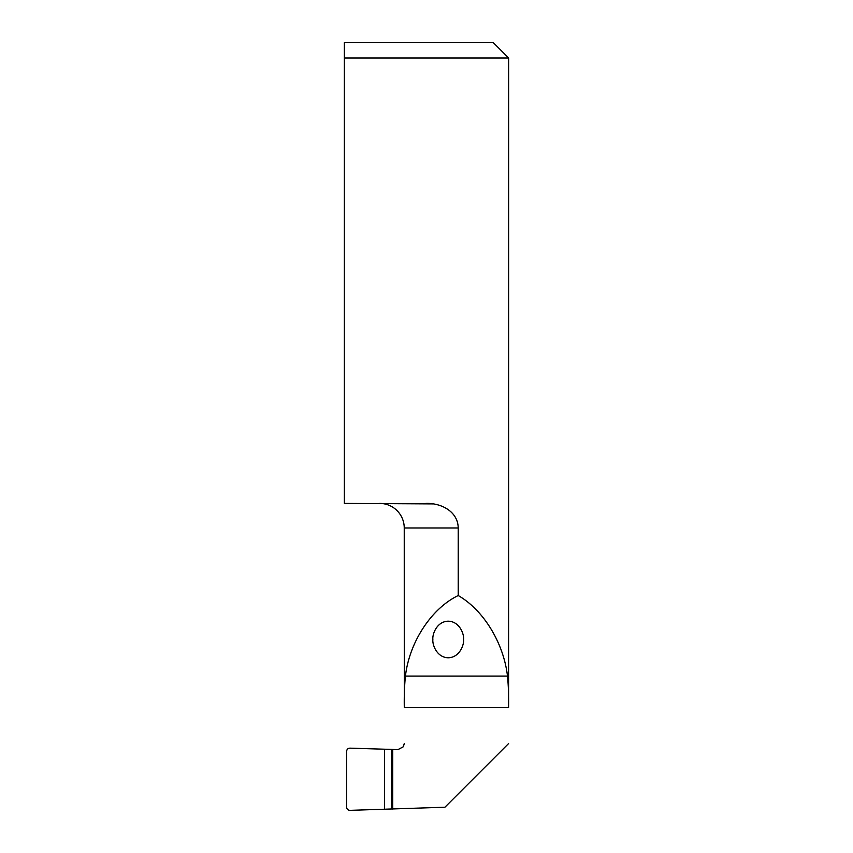<?xml version="1.0" encoding="UTF-8"?>
<svg xmlns="http://www.w3.org/2000/svg" width="853" height="853" viewBox="0 0 853 853"><rect width="100%" height="100%" fill="white"/><g stroke="black" fill="none" stroke-linecap="round" stroke-linejoin="round"><path stroke-width="1.28" d="M463.574 639.473C464.192 634.12 459.586 621.432 448.22 621.176C436.864 621.432 432.258 634.12 432.866 639.473C432.258 644.825 436.864 657.524 448.22 657.78C459.586 657.524 464.192 644.825 463.574 639.473M458.221 595.543C431.479 608.36 409.397 642.053 405.431 676.077C404.482 685.258 404.098 695.781 404.29 707.659L404.237 527.986L458.221 527.986L458.221 595.543C483.512 610.034 503.643 642.949 507.482 676.077C508.409 685.215 508.772 695.739 508.591 707.659L508.644 58.004L344.356 58.004L344.356 42.65L344.356 503.419L432.866 503.899M404.237 527.986A24.566 24.566 0 0 0 379.67 503.419M458.221 527.986C457.965 511.15 440.628 502.865 425.839 503.419M508.591 743.56L444.925 807.226L349.997 810.35C347.992 810.233 346.883 809.23 346.659 807.354L346.659 751.152C346.883 749.275 347.992 748.273 349.997 748.156L392.721 749.456L392.721 809.049M508.644 58.004L493.29 42.65L344.356 42.65M404.237 743.645L403.352 746.748L397.924 749.638L392.721 749.456M403.352 746.738L404.29 743.475M507.482 676.077L405.431 676.077M508.591 707.659L404.29 707.659M384.5 749.68L384.5 808.825M391.548 749.68L391.548 808.825"/></g></svg>
